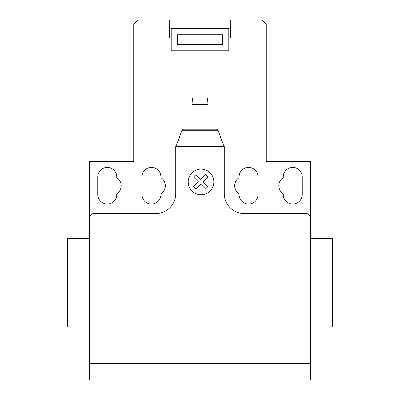 <?xml version="1.0" encoding="UTF-8"?>
<svg xmlns="http://www.w3.org/2000/svg" width="400" height="400" viewBox="0 0 400 400"><rect width="100%" height="100%" fill="white"/><g stroke="black" fill="none" stroke-linecap="round" stroke-linejoin="round"><path stroke-width="0.6" d="M310.385 333.64L310.385 327.015L332.46 327.015L332.46 238.705L310.385 238.705L310.385 210.005M89.615 327.015L67.54 327.015L67.54 238.705L89.615 238.705M310.385 363.52L89.615 363.52L89.615 380L310.385 380L310.385 161.435L266.23 161.435L266.23 126.115L133.77 126.115L133.77 24.415L138.185 20L261.815 20L266.23 24.415L266.23 126.115M97.785 176.89A9.495 9.495 0 0 1 107.275 167.4A9.495 9.495 0 0 1 116.77 176.89L116.77 177.7A9.495 9.495 0 0 1 116.77 193.745L116.77 194.555A9.495 9.495 0 0 1 107.275 204.045A9.495 9.495 0 0 1 97.785 194.555L97.785 176.89M302.215 176.89L302.215 194.555A9.495 9.495 0 0 1 292.725 204.045A9.495 9.495 0 0 1 283.23 194.555L283.23 193.745A9.495 9.495 0 0 1 283.23 177.7L283.23 176.89A9.495 9.495 0 0 1 292.725 167.4A9.495 9.495 0 0 1 302.215 176.89M310.385 217.955A4.415 4.415 0 0 0 305.97 213.54L244.155 213.54A19.87 19.87 0 0 1 224.285 193.67L224.285 156.965L175.715 156.965L175.715 147.4L182.34 129.205L217.66 129.205L224.285 147.4L224.285 156.965M218.04 130.25L181.96 130.25M182.34 129.205L217.66 129.205M224.285 147.4L224.285 145.985L223.77 145.985M133.77 126.115L133.77 161.435L89.615 161.435L89.615 217.955A4.415 4.415 0 0 1 94.03 213.54L155.845 213.54A19.87 19.87 0 0 0 175.715 193.67L175.715 156.965M176.23 145.985L175.715 145.985L175.715 147.4M160.925 193.745A9.495 9.495 0 0 0 160.925 177.7L160.925 176.89A9.495 9.495 0 0 0 151.43 167.4A9.495 9.495 0 0 0 141.935 176.89L141.935 194.555A9.495 9.495 0 0 0 151.43 204.045A9.495 9.495 0 0 0 160.925 194.555L160.925 193.745M239.075 177.7A9.495 9.495 0 0 0 239.075 193.745L239.075 194.555A9.495 9.495 0 0 0 248.57 204.045A9.495 9.495 0 0 0 258.065 194.555L258.065 176.89A9.495 9.495 0 0 0 248.57 167.4A9.495 9.495 0 0 0 239.075 176.89L239.075 177.7M89.615 217.955L89.615 363.52M133.77 37.91L169.705 38.005L169.705 20.185M222.575 44.54L222.575 34.745L177.43 34.745L177.43 44.54L222.575 44.54M230.295 20.185L230.295 38.005L266.23 38.005M228.81 28.505L228.81 50.775L171.19 50.775L171.19 28.505L228.81 28.505M208.015 104.53L207.425 98L192.575 98L191.985 104.53L208.015 104.53M207.84 186.6L205.51 188.935L200.705 184.13L195.905 188.935L193.575 186.6L198.375 181.795L193.575 176.99L195.905 174.665L200.705 179.47L205.51 174.665L207.84 176.99L203.04 181.795L207.84 186.6M213.875 181.93A12.825 12.825 0 0 0 194.635 170.82A12.825 12.825 0 0 0 194.635 193.035A12.825 12.825 0 0 0 213.875 181.93M223.975 146.55L176.025 146.55"/></g></svg>
